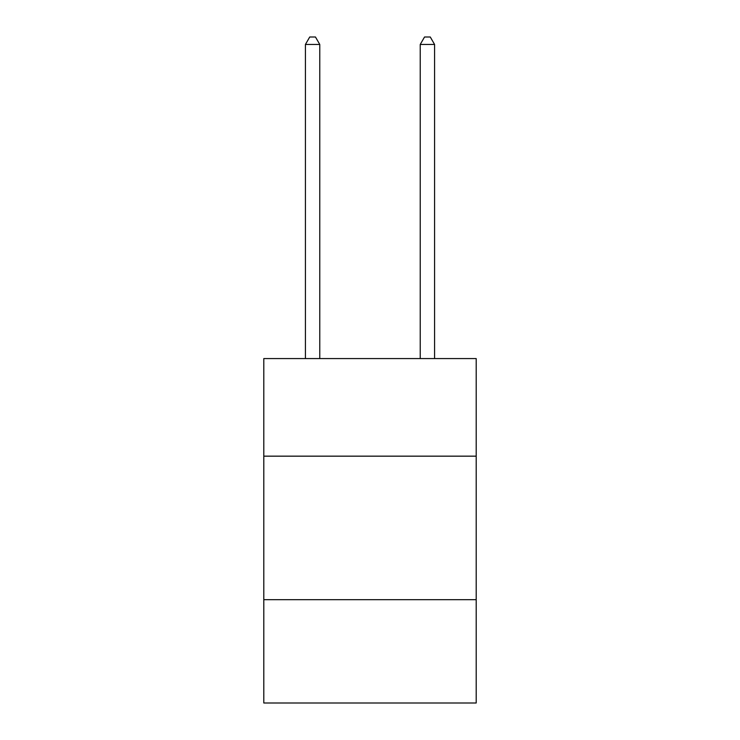 <?xml version="1.0" encoding="UTF-8"?>
<svg xmlns="http://www.w3.org/2000/svg" width="740" height="740" viewBox="0 0 740 740"><rect width="100%" height="100%" fill="white"/><g stroke="black" fill="none" stroke-linecap="round" stroke-linejoin="round"><path stroke-width="1.11" d="M476.199 456.164L476.199 358.576L263.801 358.576L263.801 456.164L476.199 456.164L476.199 703L263.801 703L263.801 456.164M476.199 599.678L263.801 599.678M319.772 358.576L319.772 44.465L305.417 44.465L305.417 358.576M305.417 44.465L309.727 37L315.462 37L319.772 44.465M434.584 358.576L434.584 44.465L420.228 44.465L420.228 358.576M420.228 44.465L424.538 37L430.273 37L434.584 44.465"/></g></svg>
